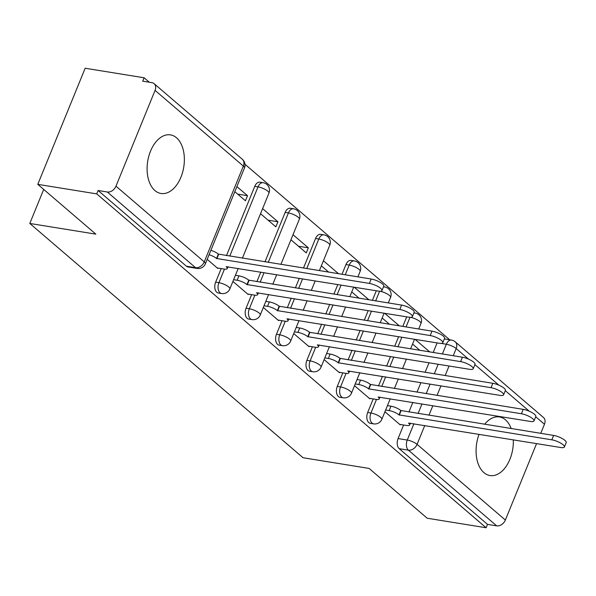 <?xml version="1.0" encoding="UTF-8"?>
<svg xmlns="http://www.w3.org/2000/svg" width="596" height="596" viewBox="0 0 596 596"><rect width="100%" height="100%" fill="white"/><g stroke="black" fill="none" stroke-linecap="round" stroke-linejoin="round"><path stroke-width="0.89" d="M511.182 428.561A29.681 18.253 99.2 0 0 505.483 419.845A29.681 18.253 99.2 0 0 499.448 416.947A29.681 18.253 99.2 0 0 484.652 424.263M479.08 434.29A29.681 18.253 99.2 0 0 483.93 472.65A29.681 18.253 99.2 0 0 489.964 475.548A29.681 18.253 99.2 0 0 513.305 439.833M176.505 137.773A29.681 18.253 99.2 0 0 170.471 134.882A29.681 18.253 99.2 0 0 148.844 156.077A29.681 18.253 99.2 0 0 154.953 190.586A29.681 18.253 99.2 0 0 160.987 193.476A29.681 18.253 99.2 0 0 182.614 172.281A29.681 18.253 99.2 0 0 176.505 137.773M373.208 398.933L367.672 412.492A7.614 4.679 99.2 0 0 368.812 422.609A7.614 4.679 99.2 0 0 370.354 423.346L373.618 423.875A7.614 4.679 -80.8 0 1 372.068 423.13A7.614 4.679 -80.8 0 1 370.935 413.021L376.471 399.454M342.804 372.865L337.269 386.424A7.614 4.679 99.2 0 0 338.409 396.541A7.614 4.679 99.2 0 0 339.951 397.279L343.214 397.808A7.614 4.679 -80.8 0 1 341.664 397.063A7.614 4.679 -80.8 0 1 340.532 386.953L346.067 373.387M312.401 346.798L306.865 360.356A7.614 4.679 99.2 0 0 308.005 370.474A7.614 4.679 99.2 0 0 309.548 371.211L312.811 371.74A7.614 4.679 -80.8 0 1 311.261 370.995A7.614 4.679 -80.8 0 1 310.129 360.885L315.664 347.319M281.997 320.73L276.462 334.289A7.614 4.679 99.2 0 0 277.602 344.406A7.614 4.679 99.2 0 0 279.144 345.144L282.407 345.673A7.614 4.679 -80.8 0 1 280.858 344.928A7.614 4.679 -80.8 0 1 279.725 334.818L285.26 321.251M251.594 294.662L246.059 308.221A7.614 4.679 99.2 0 0 247.198 318.339A7.614 4.679 99.2 0 0 248.741 319.076L252.004 319.605A7.614 4.679 -80.8 0 1 250.454 318.86A7.614 4.679 -80.8 0 1 249.322 308.75L254.857 295.184M221.19 268.595L215.655 282.154A7.614 4.679 99.2 0 0 216.795 292.271A7.614 4.679 99.2 0 0 218.337 293.009L221.6 293.537A7.614 4.679 -80.8 0 1 220.051 292.792A7.614 4.679 -80.8 0 1 218.918 282.683L224.454 269.116M449.697 339.795L244.993 164.28M149.291 82.226L144.105 77.778L142.72 81.168L151.905 82.65A7.614 5.617 -49.4 0 1 154.096 83.641A7.614 5.617 -49.4 0 1 155.064 90.383L115.974 186.175L204.257 261.875L243.354 166.075L155.064 90.383M37.779 184.35L96.723 193.886L486.12 527.758L427.176 518.222L369.095 468.426L303.044 457.735L29.8 223.463L95.852 234.146L37.779 184.35L85.161 68.242L144.105 77.778M536.571 443.595L505.371 520.047A7.614 5.617 130.6 0 1 496.684 525.858L487.498 524.368L399.216 448.676A7.614 4.679 -80.8 0 1 398.076 438.559L403.611 425M408.916 412.015L412.827 402.427M417.006 392.175L420.925 382.587M425.104 372.336L429.016 362.748M433.203 352.497L437.114 342.909M468.486 359.105L456.178 348.548A7.614 5.617 -49.4 0 0 455.202 341.813L543.492 417.513A7.614 5.617 130.6 0 1 544.461 424.248L540.751 433.344M487.498 524.368L486.12 527.758M98.102 190.504L186.392 266.203A7.614 4.679 99.2 0 0 187.934 266.941L197.12 268.431A7.614 4.679 -80.8 0 1 195.57 267.686L107.287 191.986L98.102 190.504L96.723 193.886M107.287 191.986A7.614 5.617 -49.4 0 0 115.974 186.175M207.192 259.357L217.823 268.476L217.987 268.073M234.817 191.659L245.448 200.77L247.519 195.697L237.67 194.102M232.917 281.416L248.227 294.543L248.39 294.141M260.541 213.711L275.851 226.838L277.922 221.764L268.073 220.17M263.32 307.484L278.63 320.611L278.794 320.208M290.945 239.786L306.255 252.905L308.326 247.832L298.477 246.237M293.724 333.551L309.033 346.678L309.197 346.276M324.127 359.619L339.437 372.746L339.601 372.344M354.531 385.687L369.84 398.813L370.004 398.411M378.512 385.947L382.423 376.359M386.603 366.108L390.522 356.52M394.701 346.269L398.612 336.68M402.799 326.429L406.71 316.841M348.109 359.88L352.02 350.292M356.199 340.04L360.118 330.452M364.298 320.201L368.209 310.613M372.396 300.362L376.307 290.774M317.705 333.812L321.616 324.224M325.796 313.973L329.715 304.385M333.894 294.133L337.805 284.545M341.992 274.294L345.963 264.564L349.219 265.086A7.614 4.679 -80.8 0 1 354.337 260.921L351.074 260.392A7.614 4.679 99.2 0 0 345.963 264.564M287.302 307.745L291.213 298.156M295.392 287.905L299.311 278.317M303.491 268.066L315.56 238.497L318.815 239.018A7.614 4.679 -80.8 0 1 323.933 234.846L320.67 234.325A7.614 4.679 99.2 0 0 315.56 238.497M256.898 281.677L260.81 272.089M264.989 261.838L285.156 212.429L288.412 212.951A7.614 4.679 -80.8 0 1 293.53 208.779L290.267 208.257A7.614 4.679 99.2 0 0 285.156 212.429M226.495 255.61L254.753 186.362L258.008 186.883A7.614 4.679 -80.8 0 1 263.127 182.711L259.863 182.19A7.614 4.679 99.2 0 0 254.753 186.362M43.694 189.424L29.8 223.463M384.934 411.754L400.244 424.881L400.408 424.479M429.753 351.938L415.054 339.34M399.35 325.87L384.651 313.272M368.946 299.803L354.248 287.205M338.543 273.735L323.419 260.772M308.326 247.832L293.016 234.705M277.922 221.764L262.613 208.637M247.519 195.697L236.888 186.578M321.348 265.853L328.687 272.141M351.752 291.921L359.09 298.209M382.155 317.988L389.493 324.276M412.559 344.056L419.897 350.344M217.205 267.947L224.081 269.057A7.614 2.108 -157.8 0 0 227.232 268.595A7.614 2.108 -157.8 0 0 226.107 266.673L378.363 291.101A8.754 2.429 -157.8 0 0 381.984 290.565A8.754 2.429 -157.8 0 0 378.147 286.631A8.754 2.429 -157.8 0 0 369.401 283.42L216.557 258.485A7.614 2.108 -157.8 0 0 209.077 254.738M210.872 250.335A7.614 2.108 22.2 0 1 218.352 254.09L371.196 279.017A8.754 2.429 22.2 0 1 379.943 282.228A8.754 2.429 22.2 0 1 383.779 286.169L381.984 290.565M216.855 258.738L218.65 254.336M247.608 294.014L254.485 295.124A7.614 2.108 -157.8 0 0 257.636 294.662A7.614 2.108 -157.8 0 0 256.511 292.74L408.767 317.169A8.754 2.429 -157.8 0 0 412.387 316.632A8.754 2.429 -157.8 0 0 408.551 312.699A8.754 2.429 -157.8 0 0 399.804 309.488L246.96 284.553A7.614 2.108 -157.8 0 0 237.141 280.254L238.936 275.851A7.614 2.108 22.2 0 1 248.755 280.157L401.6 305.085A8.754 2.429 22.2 0 1 410.346 308.296A8.754 2.429 22.2 0 1 414.183 312.237L412.387 316.632M235.42 275.285L238.936 275.851M233.625 279.688L237.141 280.254M247.258 284.806L249.054 280.403M278.012 320.082L284.888 321.192A7.614 2.108 -157.8 0 0 288.039 320.73A7.614 2.108 -157.8 0 0 286.914 318.808L439.17 343.236A8.754 2.429 -157.8 0 0 442.791 342.7A8.754 2.429 -157.8 0 0 438.954 338.766A8.754 2.429 -157.8 0 0 430.208 335.555L277.363 310.62A7.614 2.108 -157.8 0 0 267.544 306.322L269.34 301.919A7.614 2.108 22.2 0 1 279.159 306.225L432.003 331.152A8.754 2.429 22.2 0 1 440.749 334.363A8.754 2.429 22.2 0 1 444.586 338.305L442.791 342.7M265.823 301.353L269.34 301.919M264.028 305.755L267.544 306.322M277.654 310.874L279.457 306.471M308.415 346.149L315.291 347.259A7.614 2.108 -157.8 0 0 318.443 346.798A7.614 2.108 -157.8 0 0 317.318 344.875L469.573 369.304A8.754 2.429 -157.8 0 0 473.194 368.775A8.754 2.429 -157.8 0 0 469.357 364.834A8.754 2.429 -157.8 0 0 460.611 361.623L307.767 336.688A7.614 2.108 -157.8 0 0 297.948 332.389L299.743 327.986A7.614 2.108 22.2 0 1 309.562 332.292L462.407 357.22A8.754 2.429 22.2 0 1 471.153 360.431A8.754 2.429 22.2 0 1 474.99 364.372L473.194 368.775M296.227 327.42L299.743 327.986M294.431 331.823L297.948 332.389M308.058 336.941L309.86 332.538M338.819 372.217L345.695 373.327A7.614 2.108 -157.8 0 0 348.846 372.865A7.614 2.108 -157.8 0 0 347.721 370.943L499.977 395.379A8.754 2.429 -157.8 0 0 503.598 394.843A8.754 2.429 -157.8 0 0 499.761 390.902A8.754 2.429 -157.8 0 0 491.015 387.691L338.17 362.755A7.614 2.108 -157.8 0 0 328.351 358.457L330.147 354.054A7.614 2.108 22.2 0 1 339.966 358.36L492.81 383.288A8.754 2.429 22.2 0 1 501.556 386.499A8.754 2.429 22.2 0 1 505.393 390.44L503.598 394.843M326.63 353.488L330.147 354.054M324.835 357.891L328.351 358.457M338.461 363.009L340.264 358.606M369.222 398.284L376.098 399.394A7.614 2.108 -157.8 0 0 379.25 398.933A7.614 2.108 -157.8 0 0 378.125 397.01L530.38 421.447A8.754 2.429 -157.8 0 0 534.001 420.91A8.754 2.429 -157.8 0 0 530.164 416.969A8.754 2.429 -157.8 0 0 521.418 413.758L368.574 388.823A7.614 2.108 -157.8 0 0 358.755 384.524L360.55 380.121A7.614 2.108 22.2 0 1 370.369 384.427L523.213 409.355A8.754 2.429 22.2 0 1 531.96 412.566A8.754 2.429 22.2 0 1 535.797 416.507L534.001 420.91M357.034 379.555L360.55 380.121M355.231 383.958L358.755 384.524M368.864 389.076L370.66 384.673M399.625 424.352L406.502 425.462A7.614 2.108 -157.8 0 0 409.653 425A7.614 2.108 -157.8 0 0 408.528 423.078L560.784 447.514A8.754 2.429 -157.8 0 0 564.405 446.978A8.754 2.429 -157.8 0 0 560.568 443.037A8.754 2.429 -157.8 0 0 551.822 439.826L398.977 414.89A7.614 2.108 -157.8 0 0 389.158 410.592L390.954 406.189A7.614 2.108 22.2 0 1 400.773 410.495L553.617 435.423A8.754 2.429 22.2 0 1 562.363 438.634A8.754 2.429 22.2 0 1 566.2 442.575L564.405 446.978M387.437 405.623L390.954 406.189M385.634 410.026L389.158 410.592M399.268 415.144L401.063 410.741M367.672 412.492L370.935 413.021A7.614 2.108 22.2 0 1 380.755 417.319A7.614 2.108 -157.8 0 1 381.88 419.241L390.231 398.769M337.269 386.424L340.532 386.953A7.614 2.108 22.2 0 1 350.351 391.252A7.614 2.108 -157.8 0 1 351.476 393.174L359.828 372.701M306.865 360.356L310.129 360.885A7.614 2.108 22.2 0 1 319.948 365.184A7.614 2.108 -157.8 0 1 321.073 367.106L329.424 346.634M276.462 334.289L279.725 334.818A7.614 2.108 22.2 0 1 289.544 339.117A7.614 2.108 -157.8 0 1 290.669 341.039L299.021 320.566M246.059 308.221L249.322 308.75A7.614 2.108 22.2 0 1 259.141 313.049A7.614 2.108 -157.8 0 1 260.266 314.971L268.617 294.498M215.655 282.154L218.918 282.683A7.614 2.108 22.2 0 1 228.737 286.981A7.614 2.108 -157.8 0 1 229.862 288.904L238.214 268.431M398.076 438.559L407.262 440.049L413.915 423.749M418.094 413.497L422.005 403.909M426.192 393.658L430.103 384.07M434.29 373.819L438.202 364.231M442.381 353.979L446.352 344.25A7.614 4.679 -80.8 0 1 451.47 340.078L444.333 338.923M441.055 343.393L446.352 344.25A7.614 2.108 -157.8 0 1 456.178 348.548L453.243 355.738M449.064 365.989L445.145 375.577M440.965 385.828L437.054 395.416M432.867 405.667L428.956 415.256M424.769 425.507L417.081 444.348L505.371 520.047M544.461 424.248L535.7 416.738M529.293 411.24L505.296 390.671M498.889 385.172L474.893 364.603M381.768 386.469L385.679 376.881M389.866 366.629L393.777 357.041M397.957 346.798L401.875 337.209M406.055 326.958L409.988 317.31M351.364 360.401L355.276 350.813M359.462 340.562L363.374 330.974M367.553 320.73L371.472 311.134M375.651 300.891L379.585 291.243M320.961 334.334L324.872 324.745M329.059 314.494L332.97 304.906M337.15 294.662L341.068 285.067M345.248 274.823L349.219 265.086A7.614 2.108 -157.8 0 1 359.045 269.392A7.614 2.108 -157.8 0 1 360.163 271.307A7.614 7.614 0 0 0 354.337 260.921M290.557 308.266L294.469 298.678M298.656 288.427L302.567 278.839M306.746 268.587L318.815 239.018A7.614 2.108 -157.8 0 1 328.642 243.324A7.614 2.108 -157.8 0 1 329.759 245.239A7.614 7.614 0 0 0 323.933 234.846M260.154 282.199L264.065 272.61M268.252 262.359L288.412 212.951A7.614 2.108 -157.8 0 1 298.238 217.257A7.614 2.108 -157.8 0 1 299.356 219.172A7.614 7.614 0 0 0 293.53 208.779M229.751 256.131L258.008 186.883A7.614 2.108 -157.8 0 1 267.835 191.189A7.614 2.108 -157.8 0 1 268.952 193.104A7.614 7.614 0 0 0 263.127 182.711M383.414 287.071A7.614 4.679 -80.8 0 1 384.74 286.989L383.526 286.788M413.818 313.138A7.614 4.679 -80.8 0 1 415.144 313.056L413.929 312.855M384.74 286.989A7.614 7.614 0 0 1 390.566 297.374A7.614 2.108 -157.8 0 0 389.449 295.46A7.614 2.108 -157.8 0 0 380.181 291.258M415.144 313.056A7.614 7.614 0 0 1 420.97 323.442A7.614 2.108 -157.8 0 0 419.852 321.527A7.614 2.108 -157.8 0 0 410.584 317.325M186.392 266.203L195.57 267.686A7.614 5.617 130.6 0 0 204.257 261.875A7.614 2.108 22.2 0 1 205.382 263.79L244.479 167.998A7.614 7.614 0 0 0 242.386 159.341L154.096 83.641M399.216 448.676L408.394 450.159A7.614 4.679 -80.8 0 1 407.262 440.049A7.614 2.108 -157.8 0 1 417.081 444.348A7.614 5.617 130.6 0 1 408.394 450.159L496.684 525.858M242.386 159.341A7.614 5.617 -49.4 0 1 243.354 166.075A7.614 2.108 22.2 0 1 244.479 167.998M216.557 258.485L218.352 254.09M369.401 283.42L371.196 279.017M246.96 284.553L248.755 280.157M399.804 309.488L401.6 305.085M277.363 310.62L279.159 306.225M430.208 335.555L432.003 331.152M307.767 336.688L309.562 332.292M460.611 361.623L462.407 357.22M338.17 362.755L339.966 358.36M491.015 387.691L492.81 383.288M368.574 388.823L370.369 384.427M521.418 413.758L523.213 409.355M398.977 414.89L400.773 410.495M551.822 439.826L553.617 435.423M268.952 193.104L242.401 258.18M221.6 293.537A7.614 7.614 0 0 0 229.862 288.904M299.356 219.172L280.895 264.408M276.715 274.659L272.804 284.247M252.004 319.605A7.614 7.614 0 0 0 260.266 314.971M329.759 245.239L319.396 270.636M315.217 280.887L311.298 290.475M307.119 300.727L303.208 310.315M282.407 345.673A7.614 7.614 0 0 0 290.669 341.039M360.163 271.307L357.898 276.864M353.711 287.116L349.8 296.704M345.613 306.955L341.702 316.543M337.522 326.794L333.611 336.382M312.811 371.74A7.614 7.614 0 0 0 321.073 367.106M390.566 297.374L388.301 302.932M384.115 313.183L380.203 322.771M376.016 333.022L372.105 342.611M367.926 352.862L364.014 362.45M343.214 397.808A7.614 7.614 0 0 0 351.476 393.174M420.97 323.442L418.705 328.999M414.518 339.251L410.607 348.839M406.42 359.09L402.509 368.678M398.329 378.929L394.41 388.517M373.618 423.875A7.614 7.614 0 0 0 381.88 419.241M455.202 341.813A7.614 7.614 0 0 0 451.47 340.078M197.12 268.431A7.614 7.614 0 0 0 205.382 263.79M227.232 268.595L227.97 266.77M257.636 294.662L258.373 292.845M288.039 320.73L288.777 318.912M318.443 346.798L319.18 344.98M348.846 372.865L349.584 371.047M379.25 398.933L379.987 397.115M409.653 425L410.391 423.182"/></g></svg>
